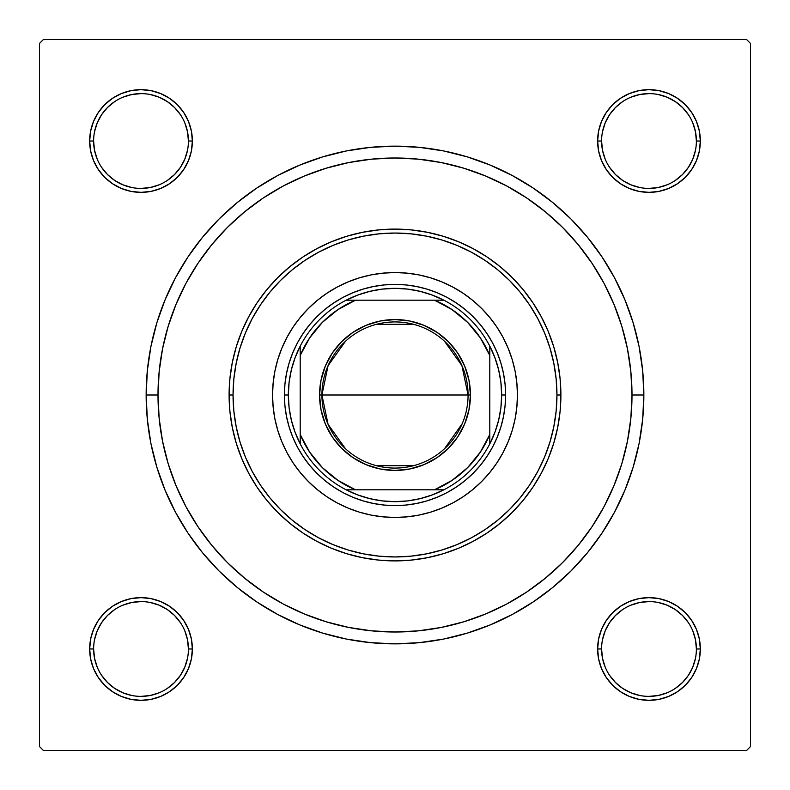 <?xml version="1.0" encoding="UTF-8"?>
<svg xmlns="http://www.w3.org/2000/svg" width="790" height="790" viewBox="0 0 790 790"><rect width="100%" height="100%" fill="white"/><g stroke="black" fill="none" stroke-linecap="round" stroke-linejoin="round"><path stroke-width="1.19" d="M175.538 512.305L165.09 490.235L175.538 512.305L188.089 533.25L202.635 552.872L219.037 570.963L237.128 587.365L256.75 601.911L277.695 614.462L299.766 624.91L312.208 629.669L299.766 624.91L322.764 633.136L346.454 639.071L370.609 642.655L395 643.85L419.391 642.655L443.546 639.071L467.236 633.136L490.235 624.91L512.305 614.462L490.235 624.91L477.792 629.669L490.235 624.91M104.705 612.675L98.316 620.456L104.705 612.675L98.316 620.456L93.576 629.334L90.653 638.972L89.665 648.985L90.653 658.998L93.576 668.636L98.316 677.514L104.705 685.295L112.486 691.685L121.364 696.425L131.002 699.348L141.015 700.335L151.028 699.348L160.666 696.425L169.544 691.685L177.325 685.295L183.714 677.514L188.455 668.636L191.378 658.998L192.365 648.985L191.378 638.972L188.455 629.334L183.714 620.456L177.325 612.675L169.544 606.286L160.666 601.545L151.028 598.623L141.015 597.635L131.002 598.623L121.364 601.545L112.486 606.286L104.705 612.675L98.316 620.456L93.576 629.334L90.653 638.972L89.665 648.985L93.615 648.985A47.4 47.4 0 0 0 141.015 696.385A47.4 47.4 0 0 0 188.415 648.985A47.4 47.4 0 0 0 141.015 601.585A47.4 47.4 0 0 0 93.615 648.985L89.665 648.985A51.35 51.35 0 0 1 141.015 597.635A51.35 51.35 0 0 1 192.365 648.985L188.415 648.985A47.4 47.4 0 0 1 141.015 696.385A47.4 47.4 0 0 1 93.615 648.985A47.4 47.4 0 0 1 141.015 601.585A47.4 47.4 0 0 1 188.415 648.985L187.507 639.742L184.811 630.845M98.316 112.486L93.576 121.364L98.316 112.486L93.576 121.364L90.653 131.002L89.665 141.015L90.653 151.028L93.576 160.666L98.316 169.544L104.705 177.325L112.486 183.714L121.364 188.455L131.002 191.378L141.015 192.365L151.028 191.378L160.666 188.455L169.544 183.714L177.325 177.325L183.714 169.544L188.455 160.666L191.378 151.028L192.365 141.015L191.378 131.002L188.455 121.364L183.714 112.486L177.325 104.705L169.544 98.316L160.666 93.576L151.028 90.653L141.015 89.665L131.002 90.653L121.364 93.576L112.486 98.316L104.705 104.705L98.316 112.486L93.576 121.364L90.653 131.002L89.665 141.015L93.615 141.015A47.4 47.4 0 0 0 141.015 188.415A47.4 47.4 0 0 0 188.415 141.015A47.4 47.4 0 0 0 141.015 93.615A47.4 47.4 0 0 0 93.615 141.015L89.665 141.015A51.35 51.35 0 0 1 141.015 89.665A51.35 51.35 0 0 1 192.365 141.015L188.415 141.015A47.4 47.4 0 0 1 141.015 188.415A47.4 47.4 0 0 1 93.615 141.015A47.4 47.4 0 0 1 141.015 93.615A47.4 47.4 0 0 1 188.415 141.015L187.507 131.772L184.811 122.875M685.295 177.325L691.685 169.544L685.295 177.325L691.685 169.544L696.425 160.666L699.348 151.028L700.335 141.015A51.35 51.35 0 0 1 648.985 192.365A51.35 51.35 0 0 1 597.635 141.015L598.623 151.028L601.545 160.666L606.286 169.544L612.675 177.325L620.456 183.714L629.334 188.455L638.972 191.378L648.985 192.365L658.998 191.378L668.636 188.455L677.514 183.714L685.295 177.325L691.685 169.544L696.425 160.666L699.348 151.028L700.335 141.015L699.348 131.002L696.425 121.364L691.685 112.486L685.295 104.705L677.514 98.316L668.636 93.576L658.998 90.653L648.985 89.665L638.972 90.653L629.334 93.576L620.456 98.316L612.675 104.705L606.286 112.486L601.545 121.364L598.623 131.002L597.635 141.015L601.585 141.015A47.4 47.4 0 0 0 648.985 188.415A47.4 47.4 0 0 0 696.385 141.015A47.4 47.4 0 0 0 648.985 93.615A47.4 47.4 0 0 0 601.585 141.015L597.635 141.015A51.35 51.35 0 0 1 648.985 89.665A51.35 51.35 0 0 1 700.335 141.015L696.385 141.015A47.4 47.4 0 0 1 648.985 188.415A47.4 47.4 0 0 1 601.585 141.015A47.4 47.4 0 0 1 648.985 93.615A47.4 47.4 0 0 1 696.385 141.015L695.476 131.772L692.781 122.875M691.685 677.514L696.425 668.636L691.685 677.514L696.425 668.636L699.348 658.998L700.335 648.985A51.35 51.35 0 0 1 648.985 700.335A51.35 51.35 0 0 1 597.635 648.985L598.623 658.998L601.545 668.636L606.286 677.514L612.675 685.295L620.456 691.685L629.334 696.425L638.972 699.348L648.985 700.335L658.998 699.348L668.636 696.425L677.514 691.685L685.295 685.295L691.685 677.514L696.425 668.636L699.348 658.998L700.335 648.985L699.348 638.972L696.425 629.334L691.685 620.456L685.295 612.675L677.514 606.286L668.636 601.545L658.998 598.623L648.985 597.635L638.972 598.623L629.334 601.545L620.456 606.286L612.675 612.675L606.286 620.456L601.545 629.334L598.623 638.972L597.635 648.985L601.585 648.985A47.4 47.4 0 0 0 648.985 696.385A47.4 47.4 0 0 0 696.385 648.985A47.4 47.4 0 0 0 648.985 601.585A47.4 47.4 0 0 0 601.585 648.985L597.635 648.985A51.35 51.35 0 0 1 648.985 597.635A51.35 51.35 0 0 1 700.335 648.985L696.385 648.985A47.4 47.4 0 0 1 648.985 696.385A47.4 47.4 0 0 1 601.585 648.985A47.4 47.4 0 0 1 648.985 601.585A47.4 47.4 0 0 1 696.385 648.985L695.476 639.742L692.781 630.845M277.695 175.538L299.766 165.09L277.695 175.538L256.75 188.089L237.128 202.635L219.037 219.037L202.635 237.128L188.089 256.75L175.538 277.695L165.09 299.766L156.864 322.764L165.09 299.766L156.864 322.764L150.93 346.454L147.345 370.609L146.15 395L158 395L146.15 395A248.85 248.85 0 0 1 395 146.15A248.85 248.85 0 0 1 643.85 395L632 395L643.85 395L642.655 370.609L639.071 346.454L633.136 322.764L624.91 299.766L614.462 277.695L624.91 299.766L633.136 322.764L624.91 299.766M746.55 39.5L43.45 39.5L746.55 39.5L750.5 43.45L750.5 746.55L750.5 43.45L746.55 39.5M39.5 746.55L39.5 43.45L43.45 39.5L39.5 43.45L39.5 746.55L43.45 750.5L39.5 746.55M746.55 750.5L43.45 750.5L746.55 750.5L750.5 746.55L746.55 750.5M165.09 490.235L156.864 467.236L165.09 490.235L156.864 467.236L150.93 443.546L147.345 419.391L146.15 395A248.85 248.85 0 0 0 395 643.85A248.85 248.85 0 0 0 643.85 395L642.655 419.391L639.071 443.546L633.136 467.236L624.91 490.235L633.136 467.236L624.91 490.235L614.462 512.305L601.911 533.25L587.365 552.872L570.963 570.963L552.872 587.365L533.25 601.911L512.305 614.462M299.766 165.09L322.764 156.864L299.766 165.09L322.764 156.864L346.454 150.93L370.609 147.345L395 146.15L419.391 147.345L443.546 150.93L467.236 156.864L490.235 165.09L467.236 156.864L490.235 165.09L512.305 175.538L533.25 188.089L552.872 202.635L570.963 219.037L587.365 237.128L601.911 256.75L614.462 277.695M696.385 141.015L700.335 141.015L699.348 151.028L696.425 160.666L691.685 169.544L696.425 160.666L699.348 151.028L700.335 141.015L699.348 131.002M696.425 121.364L691.685 112.486M677.514 98.316L668.636 93.576L677.514 98.316L668.636 93.576L658.998 90.653L648.985 89.665L638.972 90.653L629.334 93.576L620.456 98.316L612.675 104.705M601.545 160.666L606.286 169.544L601.545 160.666L606.286 169.544L612.675 177.325L620.456 183.714L629.334 188.455M658.998 191.378L668.636 188.455L658.998 191.378L668.636 188.455L677.514 183.714M191.378 131.002L188.455 121.364L191.378 131.002L188.455 121.364L183.714 112.486M177.325 104.705L169.544 98.316L177.325 104.705L169.544 98.316L160.666 93.576L151.028 90.653L141.015 89.665L131.002 90.653M121.364 93.576L112.486 98.316M188.415 141.015L192.365 141.015A51.35 51.35 0 0 1 141.015 192.365A51.35 51.35 0 0 1 89.665 141.015L90.653 131.002L93.576 121.364L90.653 131.002L89.665 141.015L90.653 151.028L93.576 160.666L98.316 169.544L104.705 177.325M160.666 188.455L169.544 183.714L160.666 188.455L169.544 183.714L177.325 177.325L183.714 169.544L188.455 160.666M188.455 629.334L183.714 620.456L188.455 629.334L183.714 620.456L177.325 612.675L169.544 606.286L160.666 601.545M131.002 598.623L121.364 601.545L131.002 598.623L121.364 601.545L112.486 606.286M188.415 648.985L192.365 648.985A51.35 51.35 0 0 1 141.015 700.335A51.35 51.35 0 0 1 89.665 648.985L90.653 638.972L93.576 629.334L98.316 620.456L93.576 629.334L90.653 638.972L89.665 648.985L90.653 658.998M93.576 668.636L98.316 677.514M112.486 691.685L121.364 696.425L112.486 691.685L121.364 696.425L131.002 699.348L141.015 700.335L151.028 699.348L160.666 696.425L169.544 691.685L177.325 685.295M696.385 648.985L700.335 648.985L699.348 658.998L696.425 668.636L699.348 658.998L700.335 648.985L699.348 638.972L696.425 629.334L691.685 620.456L685.295 612.675M629.334 601.545L620.456 606.286L629.334 601.545L620.456 606.286L612.675 612.675L606.286 620.456L601.545 629.334M598.623 658.998L601.545 668.636L598.623 658.998L601.545 668.636L606.286 677.514M612.675 685.295L620.456 691.685L612.675 685.295L620.456 691.685L629.334 696.425L638.972 699.348L648.985 700.335L658.998 699.348M668.636 696.425L677.514 691.685M620.456 691.685L629.334 696.425L638.972 699.348L648.985 700.335L638.972 699.348L629.334 696.425L620.456 691.685M700.335 648.985L699.348 638.972L696.425 629.334L691.685 620.456L696.425 629.334L699.348 638.972L700.335 648.985M620.456 606.286L612.675 612.675L606.286 620.456L612.675 612.675L620.456 606.286M606.286 169.544L612.675 177.325L620.456 183.714L612.675 177.325L606.286 169.544M668.636 93.576L658.998 90.653L648.985 89.665L638.972 90.653L629.334 93.576L620.456 98.316L629.334 93.576L638.972 90.653L648.985 89.665L658.998 90.653L668.636 93.576M89.665 141.015L90.653 151.028L93.576 160.666L98.316 169.544L93.576 160.666L90.653 151.028L89.665 141.015M169.544 183.714L177.325 177.325L183.714 169.544L177.325 177.325L169.544 183.714M169.544 98.316L160.666 93.576L151.028 90.653L141.015 89.665L151.028 90.653L160.666 93.576L169.544 98.316M121.364 696.425L131.002 699.348L141.015 700.335L151.028 699.348L160.666 696.425L169.544 691.685L160.666 696.425L151.028 699.348L141.015 700.335L131.002 699.348L121.364 696.425M183.714 620.456L177.325 612.675L169.544 606.286L177.325 612.675L183.714 620.456M540.271 582.26L548.546 575.535M600.133 513.698L605.101 504.662M619.261 471.65L622.194 462.456M244.752 211.71L227.411 227.411L211.799 244.653L197.944 263.327L185.986 283.274L176.042 304.308L168.201 326.201L162.552 348.765L159.145 371.774L158 395A237 237 0 0 1 395 158A237 237 0 0 1 632 395A237 237 0 0 1 395 632A237 237 0 0 1 158 395L159.145 418.226L162.552 441.235L168.201 463.799L176.042 485.692L185.986 506.726L197.944 526.673L211.799 545.347L227.411 562.589L244.653 578.201L263.327 592.056L283.274 604.014L304.308 613.958L326.201 621.799L348.765 627.448L371.774 630.855L395 632L418.226 630.855L441.235 627.448L463.799 621.799L485.692 613.958L506.726 604.014L526.673 592.056L545.347 578.201L562.589 562.589L578.201 545.347L592.056 526.673L604.014 506.726L613.958 485.692L621.799 463.799L627.448 441.235L630.855 418.226L632 395L630.855 371.774L627.448 348.765L621.799 326.201L613.958 304.308L604.014 283.274L592.056 263.327L578.201 244.653L562.589 227.411L545.347 211.799L526.673 197.944L506.726 185.986L485.692 176.042L463.799 168.201L441.235 162.552L418.226 159.145L395 158L371.774 159.145L348.765 162.552L326.201 168.201L304.308 176.042L283.274 185.986L263.327 197.944L244.653 211.799M167.806 462.456L170.729 471.62M175.341 483.974L179.32 493.227M241.454 575.535L249.729 582.26M180.416 675.332L174.531 682.501L167.362 688.386M114.669 688.386L107.499 682.501L101.614 675.332M101.614 622.639L107.499 615.469L114.669 609.584M167.362 609.584L174.531 615.469L180.416 622.639M688.386 675.332L682.501 682.501L675.332 688.386M622.639 688.386L615.469 682.501L609.584 675.332M609.584 622.639L615.469 615.469L622.639 609.584M675.332 609.584L682.501 615.469L688.386 622.639M688.386 167.362L682.501 174.531L675.332 180.416M622.639 180.416L615.469 174.531L609.584 167.362M609.584 114.669L615.469 107.499L622.639 101.614M675.332 101.614L682.501 107.499L688.386 114.669M180.416 167.362L174.531 174.531L167.362 180.416M114.669 180.416L107.499 174.531L101.604 167.352M101.614 114.669L107.499 107.499L114.669 101.614M167.362 101.614L174.531 107.499L180.416 114.669M601.585 648.985L602.494 658.228L605.189 667.125M622.648 688.396L630.845 692.781L639.742 695.476M648.965 696.385L658.228 695.476L667.125 692.781M688.396 675.322L692.781 667.125L695.476 658.228M675.322 609.574L667.125 605.189L658.228 602.494M649.005 601.585L639.742 602.494L630.845 605.189M609.574 622.648L605.189 630.845L602.494 639.742M93.615 648.985L94.523 658.228L97.219 667.125M114.678 688.396L122.875 692.781L131.772 695.476M140.995 696.385L150.258 695.476L159.155 692.781M180.426 675.322L184.811 667.125L187.507 658.228M167.352 609.574L159.155 605.189L150.258 602.494M141.035 601.585L131.772 602.494L122.875 605.189M101.604 622.648L97.219 630.845L94.523 639.742M93.615 141.015L94.523 150.258L97.219 159.155M114.678 180.426L122.875 184.811L131.772 187.507M140.995 188.415L150.258 187.507L159.155 184.811M180.426 167.352L184.811 159.155L187.507 150.258M167.352 101.604L159.155 97.219L150.258 94.523M141.035 93.615L131.772 94.523L122.875 97.219M101.604 114.678L97.219 122.875L94.523 131.772M601.585 141.015L602.494 150.258L605.189 159.155M622.648 180.426L630.845 184.811L639.742 187.507M648.965 188.415L658.228 187.507L667.125 184.811M688.396 167.352L692.781 159.155L695.476 150.258M675.322 101.604L667.125 97.219L658.228 94.523M649.005 93.615L639.742 94.523L630.845 97.219M609.574 114.678L605.189 122.875L602.494 131.772M345.536 448.789L328.087 424.378L321.925 395A73.075 73.075 0 0 0 395 468.075A73.075 73.075 0 0 0 468.075 395L470.445 395A75.445 75.445 0 0 1 395 470.445A75.445 75.445 0 0 1 319.555 395L468.075 395A73.075 73.075 0 0 1 395 468.075A73.075 73.075 0 0 1 321.925 395L328.087 365.622L345.536 341.211M462.219 423.657L444.464 448.789M413.456 465.705L376.544 465.705M346.139 300.2A106.65 106.65 0 0 1 443.862 300.2L432.258 295.075L420.142 291.352L407.66 289.101L395 288.35L382.34 289.101L369.858 291.352L357.742 295.075L346.139 300.2A106.65 106.65 0 0 0 300.2 346.139L295.075 357.742L291.352 369.858L289.101 382.34L288.35 395A106.65 106.65 0 0 1 300.2 346.139L300.2 443.862A106.65 106.65 0 0 1 288.35 395L289.101 407.66L291.352 420.142L295.075 432.258L300.2 443.862A106.65 106.65 0 0 0 346.139 489.8L357.742 494.925L369.858 498.648L382.34 500.9L395 501.65L407.66 500.9L420.142 498.648L432.258 494.925L443.862 489.8A106.65 106.65 0 0 1 346.139 489.8L443.862 489.8A106.65 106.65 0 0 0 489.8 443.862L494.925 432.258L498.648 420.142L500.9 407.66L501.65 395L505.6 395A110.6 110.6 0 0 0 395 284.4A110.6 110.6 0 0 0 284.4 395L288.35 395L284.4 395A110.6 110.6 0 0 1 395 284.4A110.6 110.6 0 0 1 505.6 395A110.6 110.6 0 0 1 395 505.6A110.6 110.6 0 0 1 284.4 395A110.6 110.6 0 0 0 395 505.6A110.6 110.6 0 0 0 505.6 395L501.65 395L500.9 382.34L498.648 369.858L494.925 357.742L489.8 346.139A106.65 106.65 0 0 1 489.8 443.862L489.8 346.139A106.65 106.65 0 0 0 443.862 300.2L346.139 300.2A106.65 106.65 0 0 0 300.2 346.139L300.2 434.5L309.67 452.147L322.379 467.621L337.853 480.33L355.5 489.8L434.5 489.8L452.147 480.33L467.621 467.621L480.33 452.147L489.8 434.5L489.8 355.5L480.33 337.853L467.621 322.379L452.147 309.67L434.5 300.2L355.5 300.2L337.853 309.67L322.379 322.379L309.67 337.853L300.2 355.5A102.7 102.7 0 0 1 355.5 300.2L346.139 300.2M470.445 395L468.993 409.714L464.698 423.875L457.726 436.919L448.345 448.345L436.919 457.726L423.875 464.698L409.714 468.993L395 470.445L380.286 468.993L366.125 464.698L353.081 457.726L341.655 448.345L332.274 436.919L325.302 423.875L321.007 409.714L319.555 395L321.007 380.286L325.302 366.125L332.274 353.081L341.655 341.655L353.081 332.274L366.125 325.302L380.286 321.007L395 319.555L409.714 321.007L423.875 325.302L436.919 332.274L448.345 341.655L457.726 353.081L464.698 366.125L468.993 380.286L470.445 395L321.925 395A73.075 73.075 0 0 1 395 321.925A73.075 73.075 0 0 1 468.075 395A73.075 73.075 0 0 0 395 321.925A73.075 73.075 0 0 0 321.925 395L319.555 395A75.445 75.445 0 0 1 395 319.555A75.445 75.445 0 0 1 470.445 395M489.8 443.862A106.65 106.65 0 0 1 443.862 489.8L434.5 489.8A102.7 102.7 0 0 0 489.8 434.5L489.8 443.862M346.139 489.8A106.65 106.65 0 0 1 300.2 443.862L300.2 434.5A102.7 102.7 0 0 0 355.5 489.8L346.139 489.8M443.862 300.2A106.65 106.65 0 0 1 489.8 346.139L489.8 355.5A102.7 102.7 0 0 0 434.5 300.2L443.862 300.2M376.544 324.295L413.456 324.295M444.464 341.211L461.913 365.622L468.075 395M503.003 452.7A122.45 122.45 0 0 0 503.003 337.3L508.128 348.143L512.177 359.45L515.1 371.112L516.857 383.002L517.45 395L516.857 406.998L515.1 418.888L512.177 430.55L508.128 441.857L502.993 452.719L496.811 463.029L489.652 472.677L481.584 481.584L472.677 489.652L463.029 496.811L452.719 502.993L441.857 508.128L430.55 512.177L418.888 515.1L406.998 516.857L395 517.45L383.002 516.857L371.112 515.1L359.45 512.177L348.143 508.128L337.281 502.993L326.971 496.811L317.323 489.652L308.416 481.584L300.348 472.677L293.189 463.029L287.007 452.719L281.872 441.857L277.823 430.55L274.9 418.888L273.143 406.998L272.55 395A122.45 122.45 0 0 1 395 272.55A122.45 122.45 0 0 1 517.45 395A122.45 122.45 0 0 1 395 517.45A122.45 122.45 0 0 1 272.55 395L273.143 383.002L274.9 371.112L277.823 359.45L281.872 348.143L287.007 337.281A122.45 122.45 0 0 0 286.997 452.7M502.983 337.251A122.45 122.45 0 0 0 489.731 317.412M489.583 317.225A122.45 122.45 0 0 0 472.776 300.417M472.588 300.269A122.45 122.45 0 0 0 452.749 287.017M452.7 286.997A122.45 122.45 0 0 0 337.3 286.997L348.143 281.872L359.45 277.823L371.112 274.9L383.002 273.143L395 272.55L406.998 273.143L418.888 274.9L430.55 277.823L441.857 281.872L452.719 287.007L463.029 293.189L472.677 300.348L481.584 308.416L489.652 317.323L496.811 326.971L502.993 337.281M337.251 287.017A122.45 122.45 0 0 0 317.412 300.269M317.225 300.417A122.45 122.45 0 0 0 300.417 317.225M300.269 317.412A122.45 122.45 0 0 0 287.017 337.251M560.9 395L556.95 395A161.95 161.95 0 0 1 395 556.95A161.95 161.95 0 0 1 233.05 395L229.1 395A165.9 165.9 0 0 0 395 560.9A165.9 165.9 0 0 0 560.9 395A165.9 165.9 0 0 1 395 560.9A165.9 165.9 0 0 1 229.1 395L229.9 378.736L232.29 362.63L236.24 346.84L241.73 331.514L248.692 316.8L257.056 302.827L266.753 289.752L277.695 277.695L289.752 266.753L302.827 257.056L316.8 248.692L331.514 241.73L346.84 236.24L362.63 232.29L378.736 229.9L395 229.1L411.264 229.9L427.37 232.29L443.16 236.24L458.486 241.73L473.2 248.692L487.173 257.056L500.248 266.753L512.305 277.695L523.247 289.752L532.944 302.827L541.308 316.8L548.27 331.514L553.76 346.84L557.71 362.63L560.1 378.736L560.9 395L560.1 411.264L557.71 427.37L553.76 443.16L548.27 458.486L541.308 473.2L532.944 487.173L523.247 500.248L512.305 512.305L500.248 523.247L487.173 532.944L473.2 541.308L458.486 548.27L443.16 553.76L427.37 557.71L411.264 560.1L395 560.9L378.736 560.1L362.63 557.71L346.84 553.76L331.514 548.27L316.8 541.308L302.827 532.944L289.752 523.247L277.695 512.305L266.753 500.248L257.056 487.173L248.692 473.2L241.73 458.486L236.24 443.16L232.29 427.37L229.9 411.264L229.1 395A165.9 165.9 0 0 1 395 229.1A165.9 165.9 0 0 1 560.9 395A165.9 165.9 0 0 0 395 229.1A165.9 165.9 0 0 0 229.1 395L233.05 395L233.83 410.869L236.161 426.59L240.022 442.015L245.374 456.976L252.168 471.344L260.344 484.971L269.815 497.74L280.48 509.52L292.26 520.185L305.029 529.656L318.656 537.832L333.025 544.626L347.985 549.978L363.41 553.839L379.131 556.17L395 556.95L410.869 556.17L426.59 553.839L442.015 549.978L456.976 544.626L471.344 537.832L484.971 529.656L497.74 520.185L509.52 509.52L520.185 497.74L529.656 484.971L537.832 471.344L544.626 456.976L549.978 442.015L553.839 426.59L556.17 410.869L556.95 395L556.17 379.131L553.839 363.41L549.978 347.985L544.626 333.025L537.832 318.656L529.656 305.029L520.185 292.26L509.52 280.48L497.74 269.815L484.971 260.344L471.344 252.168L456.976 245.374L442.015 240.022L426.59 236.161L410.869 233.83L395 233.05L379.131 233.83L363.41 236.161L347.985 240.022L333.025 245.374L318.656 252.168L305.029 260.344L292.26 269.815L280.48 280.48L269.815 292.26L260.344 305.029L252.168 318.656L245.374 333.025L240.022 347.985L236.161 363.41L233.83 379.131L233.05 395A161.95 161.95 0 0 1 395 233.05A161.95 161.95 0 0 1 556.95 395L560.9 395M168.201 463.799L176.042 485.692M463.799 621.799L485.692 613.958M621.799 326.201L613.958 304.308M326.201 168.201L304.308 176.042M287.007 337.281L293.189 326.971L300.348 317.323L308.416 308.416L317.323 300.348L326.971 293.189L337.281 287.007M308.416 481.584L317.323 489.652M348.143 508.128L359.45 512.177M481.584 481.584L489.652 472.677M508.128 441.857L512.177 430.55M481.584 308.416L472.677 300.348M441.857 281.872L430.55 277.823M308.416 308.416L300.348 317.323M281.872 348.143L277.823 359.45M284.4 395L284.933 384.157L286.523 373.423L289.16 362.896L292.823 352.676L297.455 342.86L303.044 333.558L309.502 324.838L316.79 316.79L324.838 309.502L333.558 303.044L342.86 297.455L352.676 292.823L362.896 289.16L373.423 286.523L384.157 284.933L395 284.4L405.843 284.933L416.577 286.523L427.104 289.16L437.324 292.823L447.14 297.455L456.442 303.044L465.162 309.502L473.21 316.79L480.498 324.838L486.956 333.558L492.545 342.86L497.177 352.676L500.84 362.896L503.477 373.423L505.067 384.157L505.6 395L505.067 405.843L503.477 416.577L500.84 427.104L497.177 437.324L492.545 447.14L486.956 456.442L480.498 465.162L473.21 473.21L465.162 480.498L456.442 486.956L447.14 492.545L437.324 497.177L427.104 500.84L416.577 503.477L405.843 505.067L395 505.6L384.157 505.067L373.423 503.477L362.896 500.84L352.676 497.177L342.86 492.545L333.558 486.956L324.838 480.498L316.79 473.21L309.502 465.162L303.044 456.442L297.455 447.14L292.823 437.324L289.16 427.104L286.523 416.577L284.933 405.843L284.4 395M287.017 452.749A122.45 122.45 0 0 0 300.269 472.588M300.417 472.776A122.45 122.45 0 0 0 317.225 489.583M317.412 489.731A122.45 122.45 0 0 0 337.251 502.983M337.3 503.003A122.45 122.45 0 0 0 452.7 503.003M452.749 502.983A122.45 122.45 0 0 0 472.588 489.731M472.776 489.583A122.45 122.45 0 0 0 489.583 472.776M489.731 472.588A122.45 122.45 0 0 0 502.983 452.749M94.958 626.273L97.407 621.868M100.281 617.721L102.394 615.143M107.154 610.374L111.104 607.243L107.154 610.374M118.283 602.938L115.34 604.518L118.283 602.948M118.332 602.918L119.823 602.207M124.504 600.361L127.713 599.393M127.743 599.383L129.353 598.978M134.31 598.07L137.628 597.744M137.687 597.744L139.336 597.665M144.373 597.744L147.7 598.07M147.74 598.079L149.379 598.316L147.74 598.079M157.506 600.361L159.106 600.923M163.728 602.928L168.132 605.377M172.279 608.251L174.857 610.364M179.626 615.124L182.757 619.074L179.626 615.124M187.062 626.253L185.482 623.31L187.052 626.253M187.082 626.302L187.793 627.793M189.639 632.474L190.607 635.683M190.617 635.713L191.022 637.323M191.931 642.28L192.256 645.598M192.256 645.657L192.335 647.306M192.256 652.343L191.931 655.67M191.921 655.71L191.684 657.349L191.921 655.71M189.639 665.476L189.077 667.076M187.072 671.698L184.623 676.102M181.749 680.249L179.636 682.827M174.876 687.596L170.926 690.727L174.876 687.596M163.747 695.032L166.69 693.452L163.747 695.022M163.698 695.052L162.207 695.763M157.526 697.61L154.317 698.577M154.287 698.587L152.677 698.992M147.72 699.901L144.402 700.226M144.343 700.226L142.694 700.305M137.657 700.226L134.33 699.901M134.29 699.891L132.651 699.654L134.29 699.891M124.524 697.61L122.924 697.047M118.303 695.042L113.898 692.593M109.751 689.719L107.173 687.606M102.404 682.846L99.273 678.896L102.404 682.846M94.968 671.717L96.548 674.66L94.978 671.717M94.948 671.668L94.237 670.177M92.391 665.486L91.423 662.287M91.413 662.257L91.008 660.647M90.099 655.69L89.774 652.372M89.774 652.313L89.695 650.664M89.774 645.627L90.099 642.3M90.109 642.26L90.346 640.621L90.109 642.26M92.391 632.494L92.953 630.894M605.377 676.102L602.928 671.698M600.923 667.076L600.37 665.506M600.351 665.476L599.383 662.277L600.361 665.476M598.316 657.349L598.079 655.71L598.316 657.349M598.07 655.67L597.744 652.343L598.07 655.67M597.744 645.598L598.07 642.28M598.978 637.323L599.383 635.713M599.393 635.683L600.361 632.474M602.207 627.793L602.918 626.302M602.948 626.253L604.518 623.31M607.243 619.074L608.261 617.711M615.124 610.384L617.721 608.241M621.868 605.377L626.273 602.928M630.894 600.923L632.464 600.37M632.494 600.351L635.693 599.383L632.494 600.361M640.621 598.316L642.26 598.079L640.621 598.316M642.3 598.07L645.627 597.744L642.3 598.07M652.372 597.744L655.69 598.07M660.647 598.978L662.257 599.383M662.287 599.393L665.496 600.361M670.177 602.207L671.668 602.918M671.717 602.948L674.66 604.518M678.896 607.243L680.259 608.261M687.586 615.124L689.719 617.721M692.593 621.868L695.042 626.273M697.047 630.894L697.6 632.464M697.619 632.494L698.587 635.693L697.61 632.494M699.654 640.621L699.891 642.26L699.654 640.621M699.901 642.3L700.226 645.627L699.901 642.3M700.226 652.372L699.901 655.69M698.992 660.647L698.587 662.257M698.577 662.287L697.61 665.486M695.763 670.177L695.052 671.668M695.022 671.717L693.452 674.66M690.727 678.896L689.71 680.259M682.846 687.586L680.249 689.719M676.102 692.593L671.698 695.042M667.076 697.047L665.506 697.6M665.476 697.619L662.277 698.587L665.476 697.61M657.349 699.654L655.71 699.891L657.349 699.654M655.67 699.901L652.343 700.226L655.67 699.901M645.598 700.226L642.28 699.901M637.323 698.992L635.713 698.587M635.683 698.577L632.474 697.61M627.793 695.763L626.302 695.052M626.253 695.022L623.31 693.452M619.074 690.727L617.711 689.71M610.384 682.846L608.251 680.249M184.623 113.898L187.072 118.303M189.077 122.924L189.63 124.494M189.649 124.524L190.617 127.723L189.639 124.524M191.684 132.651L191.921 134.29L191.684 132.651M191.931 134.33L192.256 137.657L191.931 134.33M192.256 144.402L191.931 147.72M191.022 152.677L190.617 154.287M190.607 154.317L189.639 157.526M187.793 162.207L187.082 163.698M187.052 163.747L185.482 166.69M182.757 170.926L181.739 172.289M174.876 179.616L172.279 181.759M168.132 184.623L163.728 187.072M159.106 189.077L157.536 189.63M157.506 189.649L154.307 190.617L157.506 189.639M149.379 191.684L147.74 191.921L149.379 191.684M147.7 191.931L144.373 192.256L147.7 191.931M137.628 192.256L134.31 191.931M129.353 191.022L127.743 190.617M127.713 190.607L124.504 189.639M119.823 187.793L118.332 187.082M118.283 187.052L115.34 185.482M111.104 182.757L109.741 181.739M102.414 174.876L100.281 172.279M97.407 168.132L94.958 163.728M92.953 159.106L92.4 157.536M92.381 157.506L91.413 154.307L92.391 157.506M90.346 149.379L90.109 147.74L90.346 149.379M90.099 147.7L89.774 144.373L90.099 147.7M89.774 137.628L90.099 134.31M91.008 129.353L91.413 127.743M91.423 127.713L92.391 124.514M94.237 119.823L94.948 118.332M94.978 118.283L96.548 115.34M99.273 111.104L100.291 109.741M107.154 102.414L109.751 100.281M113.898 97.407L118.303 94.958M122.924 92.953L124.494 92.4M124.524 92.381L127.723 91.413L124.524 92.391M132.651 90.346L134.29 90.109L132.651 90.346M134.33 90.099L137.657 89.774L134.33 90.099M144.402 89.774L147.72 90.099M152.677 91.008L154.287 91.413M154.317 91.423L157.526 92.391M162.207 94.237L163.698 94.948M163.747 94.978L166.69 96.548M170.926 99.273L172.289 100.291M179.616 107.154L181.749 109.751M695.042 163.728L692.593 168.132M689.719 172.279L687.606 174.857M682.846 179.626L678.896 182.757L682.846 179.626M671.717 187.062L674.66 185.482L671.717 187.052M671.668 187.082L670.177 187.793M665.496 189.639L662.287 190.607M662.257 190.617L660.647 191.022M655.69 191.931L652.372 192.256M652.313 192.256L650.664 192.335M645.627 192.256L642.3 191.931M642.26 191.921L640.621 191.684L642.26 191.921M632.494 189.639L630.894 189.077M626.273 187.072L621.868 184.623M617.721 181.749L615.143 179.636M610.374 174.876L607.243 170.926L610.374 174.876M602.938 163.747L604.518 166.69L602.948 163.747M602.918 163.698L602.207 162.207M600.361 157.526L599.393 154.317M599.383 154.287L598.978 152.677M598.07 147.72L597.744 144.402M597.744 144.343L597.665 142.694M597.744 137.657L598.07 134.33M598.079 134.29L598.316 132.651L598.079 134.29M600.361 124.524L600.923 122.924M602.928 118.303L605.377 113.898M608.251 109.751L610.364 107.173M615.124 102.404L619.074 99.273L615.124 102.404M626.253 94.968L623.31 96.548L626.253 94.978M626.302 94.948L627.793 94.237M632.474 92.391L635.683 91.423M635.713 91.413L637.323 91.008M642.28 90.099L645.598 89.774M645.657 89.774L647.306 89.695M652.343 89.774L655.67 90.099M655.71 90.109L657.349 90.346L655.71 90.109M665.476 92.391L667.076 92.953M671.698 94.958L676.102 97.407M680.249 100.281L682.827 102.394M687.596 107.154L690.727 111.104L687.596 107.154M695.032 118.283L693.452 115.34L695.022 118.283M695.052 118.332L695.763 119.823M697.61 124.514L698.577 127.713M698.587 127.743L698.992 129.353M699.901 134.31L700.226 137.628M700.226 137.687L700.305 139.336M700.226 144.373L699.901 147.7M699.891 147.74L699.654 149.379L699.891 147.74M697.61 157.506L697.047 159.106"/></g></svg>
